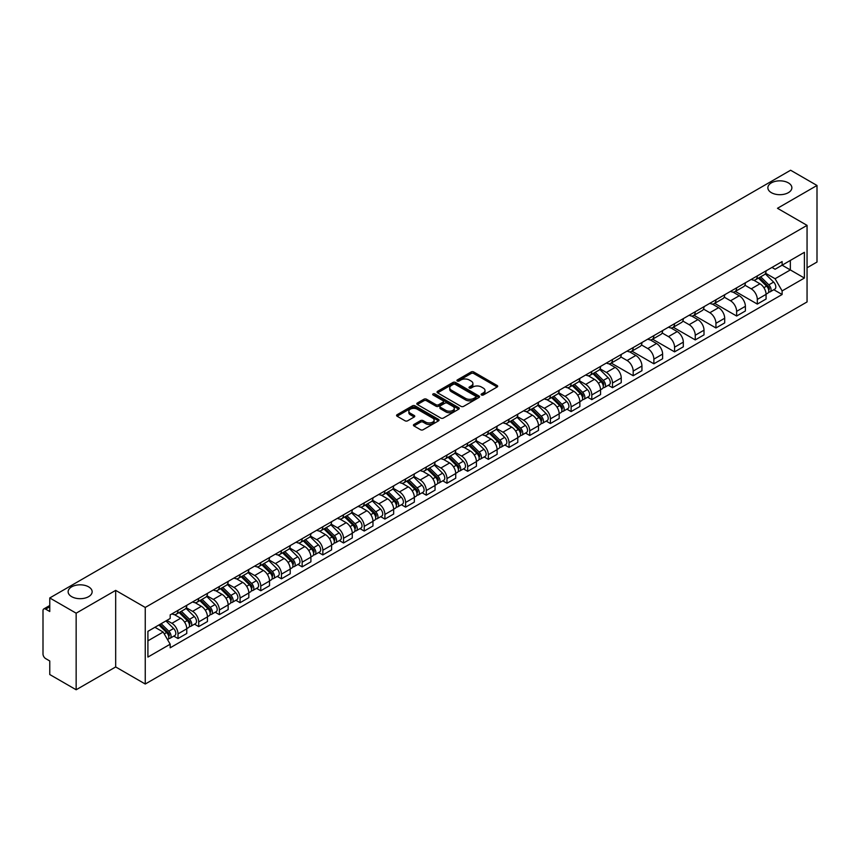 <?xml version="1.0" encoding="UTF-8"?>
<svg xmlns="http://www.w3.org/2000/svg" width="860" height="860" viewBox="0 0 860 860"><rect width="100%" height="100%" fill="white"/><g stroke="black" fill="none" stroke-linecap="round" stroke-linejoin="round"><path stroke-width="1.29" d="M481.492 394.987A1.29 0.742 0 0 0 483.32 394.987L497.155 387A1.838 1.064 0 0 0 497.693 386.258A1.838 1.064 0 0 0 497.155 385.506L473.72 371.971A1.838 1.064 0 0 0 471.119 371.971L457.284 379.959A1.29 0.742 0 0 0 456.907 380.486A1.29 0.742 0 0 0 457.284 381.012A1.29 0.742 0 0 0 459.1 381.012L460.895 379.98A5.891 3.397 0 0 1 469.227 379.98L471.183 381.109A5.891 3.397 0 0 1 472.903 383.506A5.891 3.397 0 0 1 471.183 385.914L469.388 386.946A1.29 0.742 0 0 0 469.012 387.473A1.29 0.742 0 0 0 469.388 388A1.29 0.742 0 0 0 471.215 388L473 386.968A5.891 3.397 0 0 1 481.331 386.968L483.288 388.096A5.891 3.397 0 0 1 485.008 390.504A5.891 3.397 0 0 1 483.288 392.902L481.492 393.934A1.29 0.742 0 0 0 481.116 394.46A1.29 0.742 0 0 0 481.492 394.987L481.492 393.934M88.623 586.853A12.008 6.934 0 0 0 75.54 585.348A12.008 6.934 0 0 0 68.133 591.755A12.008 6.934 0 0 0 71.649 596.657A12.008 6.934 0 0 0 84.731 598.162A12.008 6.934 0 0 0 92.138 591.755A12.008 6.934 0 0 0 88.623 586.853M788.351 182.868A12.008 6.934 0 0 0 775.268 181.363A12.008 6.934 0 0 0 767.862 187.77A12.008 6.934 0 0 0 771.377 192.672A12.008 6.934 0 0 0 784.46 194.166A12.008 6.934 0 0 0 791.866 187.77A12.008 6.934 0 0 0 788.351 182.868M413.961 424.431A1.838 1.064 0 0 0 413.423 425.184A1.838 1.064 0 0 0 413.961 425.937L420.54 429.731A1.838 1.064 0 0 0 423.142 429.731L438.503 420.862A1.838 1.064 0 0 0 439.041 420.11A1.838 1.064 0 0 0 438.503 419.358L415.068 405.834A1.838 1.064 0 0 0 412.467 405.834L397.105 414.703A1.838 1.064 0 0 0 396.567 415.455A1.838 1.064 0 0 0 397.105 416.208L405.049 420.787A1.838 1.064 0 0 0 407.651 420.787L414.23 416.992A1.838 1.064 0 0 0 414.767 416.24A1.838 1.064 0 0 0 414.23 415.487L410.285 413.219A4.923 2.838 0 0 1 408.844 411.209A4.923 2.838 0 0 1 411.886 408.575A4.923 2.838 0 0 1 417.25 409.199L432.677 418.1A4.923 2.838 0 0 1 434.117 420.11A4.923 2.838 0 0 1 431.086 422.744A4.923 2.838 0 0 1 425.711 422.12L423.142 420.637A1.838 1.064 0 0 0 420.54 420.637L413.961 424.431L413.961 425.937M145.254 607.45L115.681 590.379L76.153 613.191L49.762 597.958L790.609 170.237L817 185.47L777.483 208.292L807.056 225.363L145.254 607.45L145.254 684.022L807.056 301.935L807.056 225.363M461.024 406.361A1.838 1.064 0 0 0 463.626 406.361L478.988 397.492A1.838 1.064 0 0 0 479.525 396.739A1.838 1.064 0 0 0 478.988 395.987L455.553 382.453A1.838 1.064 0 0 0 452.951 382.453L437.589 391.321A1.838 1.064 0 0 0 437.052 392.074A1.838 1.064 0 0 0 437.589 392.827L461.024 406.361M433.612 395.267A1.29 0.742 0 0 1 434.923 395.45L434.923 393.923L458.745 407.672A1.838 1.064 0 0 1 459.283 408.425A1.838 1.064 0 0 1 458.745 409.177L443.384 418.046A1.838 1.064 0 0 1 440.782 418.046L417.347 404.512L423.926 400.749L423.926 399.223L417.347 403.017A1.838 1.064 0 0 0 416.81 403.77A1.838 1.064 0 0 0 417.347 404.512L417.347 403.017M423.926 400.749A1.838 1.064 0 0 1 426.528 400.749L426.528 399.223A1.838 1.064 0 0 0 423.926 399.223M426.528 399.223L436.031 404.705A1.838 1.064 0 0 0 438.632 404.705L442.997 402.19A1.838 1.064 0 0 0 443.534 401.437A1.838 1.064 0 0 0 442.997 400.685L433.096 394.976A1.29 0.742 0 0 1 432.72 394.45A1.29 0.742 0 0 1 433.515 393.762A1.29 0.742 0 0 1 434.923 393.923M76.153 613.191L76.153 689.763L49.762 674.53L49.762 660.975L45.655 658.599A3.752 2.161 -120 0 1 43 654.008L43 610.664A3.752 2.161 -120 0 1 43.774 608.955L49.762 605.494M807.056 267.782L817 262.042L817 185.47M76.153 689.763L115.681 666.951L145.254 684.022M49.762 597.958L49.762 611.514L45.655 609.138A3.752 2.161 -120 0 0 43.774 608.955M757.316 275.899A8.632 4.977 60 0 1 755.532 279.779L764.282 274.716A8.632 4.977 -120 0 0 766.067 270.846M744.9 285.197L751.221 288.842A8.632 4.977 60 0 1 757.316 299.409L766.077 294.356A8.632 4.977 -120 0 0 759.971 283.789L753.704 280.166M766.077 294.356L766.077 299.022L757.316 304.085L735.375 291.411M755.532 279.779A8.632 4.977 60 0 1 751.285 279.382M757.316 299.409L757.316 304.085M736.633 287.842A8.632 4.977 60 0 1 734.838 291.723L743.599 286.67A8.632 4.977 -120 0 0 745.383 282.789M714.682 303.354L736.633 316.029L745.383 310.976L745.383 306.3A8.632 4.977 -120 0 0 739.278 295.733L733.021 292.12M734.838 291.723A8.632 4.977 60 0 1 730.591 291.336M724.206 297.141L730.527 300.785A8.632 4.977 60 0 1 736.633 311.352L736.633 316.029M715.939 299.796A8.632 4.977 60 0 1 714.155 303.666L722.905 298.613A8.632 4.977 -120 0 0 724.69 294.743M693.999 315.298L715.939 327.972L724.69 322.919L724.69 318.243A8.632 4.977 -120 0 0 718.595 307.676L712.327 304.064M714.155 303.666A8.632 4.977 60 0 1 709.909 303.279M703.512 309.084L709.844 312.728A8.632 4.977 60 0 1 715.939 323.296L715.939 327.972M695.245 311.739A8.632 4.977 60 0 1 693.461 315.609L702.212 310.557A8.632 4.977 -120 0 0 704.007 306.687M673.305 327.252L695.245 339.915L704.007 334.863L704.007 330.186A8.632 4.977 -120 0 0 697.901 319.619L691.633 316.007M693.461 315.609A8.632 4.977 60 0 1 689.215 315.222M682.829 321.027L689.15 324.682A8.632 4.977 60 0 1 695.245 335.25L695.245 339.915M674.562 323.683A8.632 4.977 60 0 1 672.778 327.552L681.529 322.5A8.632 4.977 -120 0 0 683.313 318.63M652.622 339.195L674.562 351.858L683.313 346.806L683.313 342.14A8.632 4.977 -120 0 0 677.218 331.573L670.95 327.95M672.778 327.552A8.632 4.977 60 0 1 668.532 327.165M662.135 332.971L668.457 336.625A8.632 4.977 60 0 1 674.562 347.193L674.562 351.858M653.869 335.626A8.632 4.977 60 0 1 652.084 339.496L660.835 334.443A8.632 4.977 -120 0 0 662.619 330.573M631.928 351.138L653.869 363.801L662.619 358.749L662.619 354.083A8.632 4.977 -120 0 0 656.524 343.516L650.257 339.894M652.084 339.496A8.632 4.977 60 0 1 647.838 339.109M641.452 344.914L647.774 348.569A8.632 4.977 60 0 1 653.869 359.136L653.869 363.801M633.186 347.569A8.632 4.977 60 0 1 631.39 351.45L640.152 346.387A8.632 4.977 -120 0 0 641.936 342.517M611.234 363.081L633.186 375.745L641.936 370.692L641.936 366.027A8.632 4.977 -120 0 0 635.83 355.459L629.574 351.837M631.39 351.45A8.632 4.977 60 0 1 627.144 351.052M620.759 356.868L627.08 360.512A8.632 4.977 60 0 1 633.186 371.079L633.186 375.745M612.492 359.512A8.632 4.977 60 0 1 610.707 363.393L619.458 358.34A8.632 4.977 -120 0 0 621.242 354.46M608.299 385.269L612.492 387.699L621.242 382.646L621.242 377.97A8.632 4.977 -120 0 0 615.147 367.403L608.88 363.791M610.707 363.393A8.632 4.977 60 0 1 606.461 362.995M600.065 368.811L606.386 372.455A8.632 4.977 60 0 1 612.492 383.022L612.492 387.699M591.798 371.466A8.632 4.977 60 0 1 590.014 375.336L598.764 370.284A8.632 4.977 -120 0 0 600.559 366.403M587.606 397.212L591.798 399.642L600.559 394.589L600.559 389.913A8.632 4.977 -120 0 0 594.453 379.346L588.186 375.734M590.014 375.336A8.632 4.977 60 0 1 585.767 374.949M579.382 380.754L585.703 384.398A8.632 4.977 60 0 1 591.798 394.966L591.798 399.642M571.115 383.41A8.632 4.977 60 0 1 569.331 387.279L578.081 382.227A8.632 4.977 -120 0 0 579.866 378.357M566.912 409.166L571.115 411.585L579.866 406.533L579.866 401.856A8.632 4.977 -120 0 0 573.77 391.289L567.503 387.677M569.331 387.279A8.632 4.977 60 0 1 565.074 386.892M558.688 392.697L565.009 396.352A8.632 4.977 60 0 1 571.115 406.909L571.115 411.585M550.421 395.353A8.632 4.977 60 0 1 548.637 399.223L557.387 394.17A8.632 4.977 -120 0 0 559.172 390.3M546.229 421.11L550.421 423.529L559.172 418.476L559.172 413.81A8.632 4.977 -120 0 0 553.077 403.243L546.809 399.62M548.637 399.223A8.632 4.977 60 0 1 544.391 398.836M538.005 404.641L544.326 408.296A8.632 4.977 60 0 1 550.421 418.863L550.421 423.529M529.738 407.296A8.632 4.977 60 0 1 527.943 411.166L536.704 406.113A8.632 4.977 -120 0 0 538.489 402.243M525.535 433.053L529.738 435.472L538.489 430.419L538.489 425.754A8.632 4.977 -120 0 0 532.383 415.187L526.126 411.564M527.943 411.166A8.632 4.977 60 0 1 523.697 410.779M517.312 416.584L523.633 420.239A8.632 4.977 60 0 1 529.738 430.806L529.738 435.472M509.045 419.239A8.632 4.977 60 0 1 507.26 423.12L516.011 418.057A8.632 4.977 -120 0 0 517.795 414.187M504.852 444.996L509.045 447.415L517.795 442.362L517.795 437.697A8.632 4.977 -120 0 0 511.7 427.13L505.433 423.507M507.26 423.12A8.632 4.977 60 0 1 503.014 422.722M496.618 428.527L502.939 432.182A8.632 4.977 60 0 1 509.045 442.75L509.045 447.415M488.351 431.183A8.632 4.977 60 0 1 486.566 435.063L495.317 430.011A8.632 4.977 -120 0 0 497.112 426.13M484.158 456.94L488.351 459.369L497.112 454.316L497.112 449.64A8.632 4.977 -120 0 0 491.006 439.073L484.739 435.461M486.566 435.063A8.632 4.977 60 0 1 482.32 434.665M475.935 440.481L482.256 444.125A8.632 4.977 60 0 1 488.351 454.693L488.351 459.369M467.668 443.137A8.632 4.977 60 0 1 465.883 447.006L474.634 441.954A8.632 4.977 -120 0 0 476.418 438.073M463.465 468.883L467.668 471.312L476.418 466.26L476.418 461.583A8.632 4.977 -120 0 0 470.323 451.016L464.056 447.404M465.883 447.006A8.632 4.977 60 0 1 461.627 446.619M455.241 452.425L461.562 456.069A8.632 4.977 60 0 1 467.668 466.636L467.668 471.312M446.974 455.08A8.632 4.977 60 0 1 445.19 458.95L453.94 453.897A8.632 4.977 -120 0 0 455.725 450.027M442.782 480.837L446.974 483.255L455.725 478.203L455.725 473.527A8.632 4.977 -120 0 0 449.629 462.959L443.362 459.347M445.19 458.95A8.632 4.977 60 0 1 440.943 458.563M434.558 464.368L440.879 468.012A8.632 4.977 60 0 1 446.974 478.579L446.974 483.255M426.291 467.023A8.632 4.977 60 0 1 424.496 470.893L433.257 465.84A8.632 4.977 -120 0 0 435.042 461.971M422.088 492.78L426.291 495.199L435.042 490.146L435.042 485.481A8.632 4.977 -120 0 0 428.936 474.913L422.668 471.291M424.496 470.893A8.632 4.977 60 0 1 420.25 470.506M413.864 476.311L420.185 479.966A8.632 4.977 60 0 1 426.291 490.533L426.291 495.199M405.597 478.966A8.632 4.977 60 0 1 403.813 482.836L412.563 477.784A8.632 4.977 -120 0 0 414.348 473.914M401.405 504.723L405.597 507.142L414.348 502.089L414.348 497.424A8.632 4.977 -120 0 0 408.253 486.857L401.986 483.234M403.813 482.836A8.632 4.977 60 0 1 399.567 482.449M393.171 488.254L399.491 491.909A8.632 4.977 60 0 1 405.597 502.476L405.597 507.142M384.904 490.909A8.632 4.977 60 0 1 383.119 494.779L391.87 489.727A8.632 4.977 -120 0 0 393.665 485.857M380.711 516.666L384.904 519.085L393.665 514.033L393.665 509.367A8.632 4.977 -120 0 0 387.559 498.8L381.292 495.177M383.119 494.779A8.632 4.977 60 0 1 378.873 494.392M372.488 500.197L378.808 503.852A8.632 4.977 60 0 1 384.904 514.42L384.904 519.085M364.221 502.853A8.632 4.977 60 0 1 362.436 506.733L371.187 501.681A8.632 4.977 -120 0 0 372.971 497.8M360.017 528.61L364.221 531.039L372.971 525.976L372.971 521.31A8.632 4.977 -120 0 0 366.865 510.743L360.609 507.131M362.436 506.733A8.632 4.977 60 0 1 358.179 506.336M351.794 512.151L358.115 515.796A8.632 4.977 60 0 1 364.221 526.363L364.221 531.039M343.527 514.807A8.632 4.977 60 0 1 341.742 518.677L350.493 513.624A8.632 4.977 -120 0 0 352.277 509.743M339.334 540.553L343.527 542.982L352.277 537.93L352.277 533.254A8.632 4.977 -120 0 0 346.182 522.687L339.915 519.074M341.742 518.677A8.632 4.977 60 0 1 337.496 518.29M331.111 524.095L337.432 527.739A8.632 4.977 60 0 1 343.527 538.306L343.527 542.982M322.833 526.75A8.632 4.977 60 0 1 321.049 530.62L329.81 525.567A8.632 4.977 -120 0 0 331.594 521.697M318.641 552.507L322.844 554.926L331.594 549.873L331.594 545.197A8.632 4.977 -120 0 0 325.488 534.63L319.221 531.018M321.049 530.62A8.632 4.977 60 0 1 316.802 530.233M310.417 536.038L316.738 539.682A8.632 4.977 60 0 1 322.844 550.25L322.844 554.926M302.15 538.693A8.632 4.977 60 0 1 300.366 542.563L309.116 537.511A8.632 4.977 -120 0 0 310.901 533.641M297.958 564.45L302.15 566.869L310.901 561.817L310.901 557.14A8.632 4.977 -120 0 0 304.805 546.584L298.538 542.961M300.366 542.563A8.632 4.977 60 0 1 296.119 542.176M289.723 547.981L296.044 551.636A8.632 4.977 60 0 1 302.15 562.203L302.15 566.869M281.457 550.636A8.632 4.977 60 0 1 279.672 554.507L288.423 549.454A8.632 4.977 -120 0 0 290.218 545.584M277.264 576.393L281.457 578.812L290.218 573.76L290.218 569.094A8.632 4.977 -120 0 0 284.112 558.527L277.844 554.904M279.672 554.507A8.632 4.977 60 0 1 275.426 554.12M269.04 559.924L275.361 563.579A8.632 4.977 60 0 1 281.457 574.147L281.457 578.812M260.774 562.58A8.632 4.977 60 0 1 258.978 566.45L267.739 561.397A8.632 4.977 -120 0 0 269.524 557.527M256.57 588.337L260.774 590.755L269.524 585.703L269.524 581.038A8.632 4.977 -120 0 0 263.418 570.47L257.161 566.847M258.978 566.45A8.632 4.977 60 0 1 254.732 566.063M248.346 571.868L254.667 575.523A8.632 4.977 60 0 1 260.774 586.09L260.774 590.755M240.08 574.523A8.632 4.977 60 0 1 238.295 578.404L247.046 573.351A8.632 4.977 -120 0 0 248.83 569.471M235.887 600.28L240.08 602.709L248.83 597.646L248.83 592.981A8.632 4.977 -120 0 0 242.735 582.413L236.468 578.801M238.295 578.404A8.632 4.977 60 0 1 234.049 578.006M227.653 583.822L233.984 587.466A8.632 4.977 60 0 1 240.08 598.033L240.08 602.709M219.386 586.466A8.632 4.977 60 0 1 217.601 590.347L226.363 585.294A8.632 4.977 -120 0 0 228.147 581.414M215.194 612.223L219.386 614.653L228.147 609.6L228.147 604.924A8.632 4.977 -120 0 0 222.041 594.357L215.774 590.745M217.601 590.347A8.632 4.977 60 0 1 213.355 589.96M206.97 595.765L213.291 599.409A8.632 4.977 60 0 1 219.386 609.976L219.386 614.653M198.703 598.42A8.632 4.977 60 0 1 196.918 602.29L205.669 597.238A8.632 4.977 -120 0 0 207.453 593.368M194.5 624.166L198.703 626.596L207.453 621.543L207.453 616.867A8.632 4.977 -120 0 0 201.358 606.3L195.091 602.688M196.918 602.29A8.632 4.977 60 0 1 192.672 601.903M186.276 607.708L192.597 611.353A8.632 4.977 60 0 1 198.703 621.92L198.703 626.596M178.009 610.363A8.632 4.977 60 0 1 176.225 614.233L184.975 609.181A8.632 4.977 -120 0 0 186.77 605.311M173.817 636.12L178.009 638.539L186.77 633.487L186.77 628.811A8.632 4.977 -120 0 0 180.665 618.243L174.397 614.631M176.225 614.233A8.632 4.977 60 0 1 171.978 613.846M166.872 620.393L171.914 623.307A8.632 4.977 60 0 1 178.009 633.874L178.009 638.539M771.979 267.438L775.086 269.245L804.401 252.313L790.34 260.429L790.34 269.933L775.086 278.737L765.583 273.243M147.909 640.84L163.163 632.036L170.183 644.204L147.909 657.072L147.909 631.337L170.183 618.48L170.183 614.879L782.116 261.58L782.116 265.181L804.401 278.049L782.116 290.906L775.086 278.737M804.401 252.313L804.401 278.049M170.183 644.204L170.183 647.806L782.116 294.507L782.116 290.906M115.681 590.379L115.681 666.951M163.163 632.036L154.94 627.284M773.807 289.712L782.116 294.507M482.008 395.17L483.288 394.439A5.891 3.397 0 0 0 485.008 392.031L485.008 390.504M472.903 383.506L472.903 385.043A5.891 3.397 0 0 1 471.183 387.452L469.904 388.183M497.155 385.506L497.155 387L473.72 373.509A1.838 1.064 0 0 0 471.119 373.509L457.8 381.195M478.988 395.987L478.988 397.492L455.553 383.99A1.838 1.064 0 0 0 452.951 383.99L437.622 392.848M475.731 397.266A1.29 0.742 0 0 0 476.117 396.739A1.29 0.742 0 0 0 475.731 396.213L455.166 384.334A1.29 0.742 0 0 0 453.349 384.334L451.457 385.43A5.891 3.397 0 0 0 449.726 387.828A5.891 3.397 0 0 0 451.457 390.236L465.518 398.352A5.891 3.397 0 0 0 473.849 398.352L475.731 397.266L475.731 398.793A1.29 0.742 0 0 0 476.117 398.266L476.117 396.739M449.726 387.828L449.726 389.365A5.891 3.397 0 0 0 451.457 391.773L451.457 390.236M475.731 398.793L473.849 399.889A5.891 3.397 0 0 1 465.518 399.889L451.457 391.773M426.528 400.749L436.031 406.232A1.838 1.064 0 0 0 438.632 406.232L442.997 403.716A1.838 1.064 0 0 0 443.534 402.964L443.534 401.437M434.923 395.45L458.724 409.188M445.888 410.403A4.923 2.838 0 0 0 451.263 411.015A4.923 2.838 0 0 0 454.295 408.392A4.923 2.838 0 0 0 452.854 406.382L447.426 403.243A1.838 1.064 0 0 0 444.813 403.243L440.46 405.759A1.838 1.064 0 0 0 439.922 406.511A1.838 1.064 0 0 0 440.46 407.264L445.888 410.403L445.888 411.929A4.923 2.838 0 0 0 451.263 412.542A4.923 2.838 0 0 0 454.295 409.919L454.295 408.392M439.922 406.511L439.922 408.038A1.838 1.064 0 0 0 440.46 408.79L440.46 407.264M445.888 411.929L440.46 408.79M434.117 420.11L434.117 421.647A4.923 2.838 0 0 1 431.086 424.27A4.923 2.838 0 0 1 425.711 423.658L423.142 422.174A1.838 1.064 0 0 0 420.54 422.174L413.993 425.947M408.844 411.209L408.844 412.736A4.923 2.838 0 0 0 410.285 414.746L410.285 413.219M414.197 417.003L410.285 414.746M438.503 419.358L438.503 420.862L415.068 407.361A1.838 1.064 0 0 0 412.467 407.361L397.127 416.219M758.434 278.102L766.582 286.144A4.687 2.709 60 0 1 767.819 293.174L766.067 294.185M760.057 279.704L763.508 281.704M759.337 277.576L768.259 286.38A2.247 1.301 60 0 1 768.851 289.755A2.247 1.301 60 0 1 768.646 289.841M760.692 276.802L768.84 284.843A4.687 2.709 60 0 1 770.076 291.873A4.687 2.709 60 0 1 768.657 292.024M765.25 273.835L773.613 282.08A4.687 2.709 60 0 1 774.849 289.111L770.076 291.873M592.916 373.659L601.065 381.7A4.687 2.709 60 0 1 602.301 388.731L600.549 389.741M594.539 375.261L598.001 377.26M593.819 373.143L602.742 381.947A2.247 1.301 60 0 1 603.344 385.323A2.247 1.301 60 0 1 603.129 385.398M595.174 372.358L603.322 380.399A4.687 2.709 60 0 1 604.558 387.43A4.687 2.709 60 0 1 603.139 387.581M599.732 369.392L608.095 377.647A4.687 2.709 60 0 1 609.332 384.678L604.558 387.43M572.222 385.602L580.382 393.644A4.687 2.709 60 0 1 581.618 400.674L579.866 401.685M573.856 387.204L577.307 389.204M573.125 385.087L582.059 393.891A2.247 1.301 60 0 1 582.65 397.266A2.247 1.301 60 0 1 582.446 397.341M574.48 384.302L582.629 392.343A4.687 2.709 60 0 1 583.865 399.373A4.687 2.709 60 0 1 582.457 399.524M579.038 381.335L587.401 389.591A4.687 2.709 60 0 1 588.649 396.621L583.865 399.373M551.539 397.546L559.688 405.587A4.687 2.709 60 0 1 560.924 412.617L559.172 413.628M553.163 399.158L556.613 401.147M552.442 397.03L561.365 405.834A2.247 1.301 60 0 1 561.956 409.209A2.247 1.301 60 0 1 561.752 409.285M553.797 396.245L561.946 404.286A4.687 2.709 60 0 1 563.182 411.316A4.687 2.709 60 0 1 561.763 411.467M558.355 393.278L566.718 401.534A4.687 2.709 60 0 1 567.955 408.565L563.182 411.316M530.846 409.5L538.994 417.541A4.687 2.709 60 0 1 540.231 424.571L538.489 425.571M532.469 411.101L535.931 413.09M531.749 408.973L540.682 417.777A2.247 1.301 60 0 1 541.273 421.153A2.247 1.301 60 0 1 541.069 421.239M533.103 408.188L541.252 416.229A4.687 2.709 60 0 1 542.488 423.26A4.687 2.709 60 0 1 541.069 423.41M537.661 405.221L546.025 413.477A4.687 2.709 60 0 1 547.261 420.508L542.488 423.26M510.163 421.443L518.311 429.484A4.687 2.709 60 0 1 519.548 436.514L517.795 437.525M511.786 423.045L515.237 425.034M511.066 420.916L519.988 429.721A2.247 1.301 60 0 1 520.579 433.096A2.247 1.301 60 0 1 520.375 433.182M512.409 420.142L520.558 428.183A4.687 2.709 60 0 1 521.805 435.214A4.687 2.709 60 0 1 520.386 435.364M516.978 417.175L525.342 425.421A4.687 2.709 60 0 1 526.578 432.451L521.805 435.214M489.469 433.386L497.617 441.427A4.687 2.709 60 0 1 498.854 448.458L497.101 449.468M491.092 434.988L494.554 436.987M490.372 432.86L499.294 441.664A2.247 1.301 60 0 1 499.896 445.039A2.247 1.301 60 0 1 499.681 445.125M491.726 432.085L499.875 440.127A4.687 2.709 60 0 1 501.111 447.157A4.687 2.709 60 0 1 499.692 447.308M496.284 429.118L504.648 437.364A4.687 2.709 60 0 1 505.884 444.394L501.111 447.157M468.775 445.329L476.935 453.37A4.687 2.709 60 0 1 478.171 460.401L476.418 461.411M470.409 446.931L473.86 448.931M469.678 444.813L478.612 453.618A2.247 1.301 60 0 1 479.203 456.993A2.247 1.301 60 0 1 478.998 457.068M471.033 444.029L479.181 452.07A4.687 2.709 60 0 1 480.417 459.1A4.687 2.709 60 0 1 479.009 459.251M475.591 441.062L483.954 449.318A4.687 2.709 60 0 1 485.19 456.348L480.417 459.1M448.092 457.273L456.241 465.314A4.687 2.709 60 0 1 457.477 472.344L455.725 473.355M449.715 458.875L453.166 460.874M448.995 456.757L457.918 465.561A2.247 1.301 60 0 1 458.509 468.937A2.247 1.301 60 0 1 458.305 469.012M450.339 455.972L458.498 464.013A4.687 2.709 60 0 1 459.735 471.043A4.687 2.709 60 0 1 458.315 471.194M454.908 453.005L463.271 461.261A4.687 2.709 60 0 1 464.507 468.291L459.735 471.043M427.398 469.216L435.547 477.257A4.687 2.709 60 0 1 436.783 484.287L435.042 485.298M429.022 470.829L432.483 472.817M428.301 468.7L437.224 477.504A2.247 1.301 60 0 1 437.826 480.88A2.247 1.301 60 0 1 437.622 480.955M429.656 467.915L437.804 475.956A4.687 2.709 60 0 1 439.041 482.987A4.687 2.709 60 0 1 437.622 483.137M434.214 464.948L442.577 473.204A4.687 2.709 60 0 1 443.814 480.235L439.041 482.987M406.715 481.17L414.864 489.211A4.687 2.709 60 0 1 416.1 496.241L414.348 497.241M408.339 482.772L411.789 484.76M407.618 480.643L416.541 489.447A2.247 1.301 60 0 1 417.132 492.823A2.247 1.301 60 0 1 416.928 492.909M408.962 479.858L417.111 487.899A4.687 2.709 60 0 1 418.358 494.93A4.687 2.709 60 0 1 416.939 495.081M413.531 476.892L421.894 485.147A4.687 2.709 60 0 1 423.131 492.178L418.358 494.93M386.022 493.113L394.17 501.154A4.687 2.709 60 0 1 395.406 508.185L393.654 509.195M387.645 494.715L391.106 496.704M386.925 492.587L395.847 501.391A2.247 1.301 60 0 1 396.449 504.766A2.247 1.301 60 0 1 396.234 504.852M388.279 491.812L396.428 499.853A4.687 2.709 60 0 1 397.664 506.884A4.687 2.709 60 0 1 396.245 507.034M392.837 488.846L401.201 497.091A4.687 2.709 60 0 1 402.437 504.121L397.664 506.884M365.328 505.056L373.487 513.097A4.687 2.709 60 0 1 374.723 520.128L372.971 521.138M366.962 506.658L370.413 508.658M366.231 504.53L375.164 513.334A2.247 1.301 60 0 1 375.755 516.71A2.247 1.301 60 0 1 375.551 516.795M367.585 503.756L375.734 511.797A4.687 2.709 60 0 1 376.97 518.827A4.687 2.709 60 0 1 375.562 518.978M372.144 500.789L380.507 509.034A4.687 2.709 60 0 1 381.743 516.064L376.97 518.827M344.645 517L352.793 525.041A4.687 2.709 60 0 1 354.03 532.071L352.277 533.082M346.268 518.601L349.719 520.601M345.548 516.473L354.471 525.288A2.247 1.301 60 0 1 355.062 528.653A2.247 1.301 60 0 1 354.858 528.739M346.892 515.699L355.051 523.74A4.687 2.709 60 0 1 356.287 530.77A4.687 2.709 60 0 1 354.868 530.921M351.46 512.732L359.824 520.988A4.687 2.709 60 0 1 361.06 528.008L356.287 530.77M323.951 528.943L332.1 536.984A4.687 2.709 60 0 1 333.336 544.014L331.594 545.025M325.575 530.545L329.036 532.544M324.854 528.427L333.777 537.231A2.247 1.301 60 0 1 334.379 540.607A2.247 1.301 60 0 1 334.175 540.682M326.209 527.642L334.357 535.683A4.687 2.709 60 0 1 335.594 542.714A4.687 2.709 60 0 1 334.175 542.864M330.767 524.675L339.13 532.931A4.687 2.709 60 0 1 340.366 539.962L335.594 542.714M303.257 540.886L311.417 548.927A4.687 2.709 60 0 1 312.653 555.958L310.901 556.968M304.892 542.499L308.342 544.487M304.171 540.37L313.094 549.174A2.247 1.301 60 0 1 313.685 552.55A2.247 1.301 60 0 1 313.481 552.625M305.515 539.586L313.663 547.626A4.687 2.709 60 0 1 314.9 554.657A4.687 2.709 60 0 1 313.491 554.808M310.084 536.619L318.447 544.875A4.687 2.709 60 0 1 319.683 551.905L314.9 554.657M282.575 552.84L290.723 560.881A4.687 2.709 60 0 1 291.959 567.901L290.207 568.912M284.198 554.442L287.659 556.431M283.477 552.313L292.4 561.118A2.247 1.301 60 0 1 292.991 564.493A2.247 1.301 60 0 1 292.787 564.579M284.832 551.529L292.981 559.57A4.687 2.709 60 0 1 294.217 566.6A4.687 2.709 60 0 1 292.798 566.751M289.39 548.562L297.754 556.818A4.687 2.709 60 0 1 298.99 563.848L294.217 566.6M261.881 564.784L270.029 572.824A4.687 2.709 60 0 1 271.276 579.855L269.524 580.865M263.504 566.385L266.966 568.374M262.784 564.257L271.717 573.061A2.247 1.301 60 0 1 272.308 576.437A2.247 1.301 60 0 1 272.104 576.522M264.138 563.483L272.287 571.524A4.687 2.709 60 0 1 273.523 578.554A4.687 2.709 60 0 1 272.115 578.705M268.696 560.516L277.06 568.761A4.687 2.709 60 0 1 278.296 575.791L273.523 578.554M241.198 576.727L249.346 584.768A4.687 2.709 60 0 1 250.582 591.798L248.83 592.809M242.821 578.328L246.272 580.328M242.101 576.2L251.023 585.004A2.247 1.301 60 0 1 251.614 588.38A2.247 1.301 60 0 1 251.41 588.466M243.445 575.426L251.604 583.467A4.687 2.709 60 0 1 252.84 590.497A4.687 2.709 60 0 1 251.421 590.648M248.013 572.459L256.377 580.704A4.687 2.709 60 0 1 257.613 587.735L252.84 590.497M220.504 588.67L228.652 596.711A4.687 2.709 60 0 1 229.889 603.741L228.147 604.752M222.127 590.272L225.589 592.271M221.407 588.143L230.329 596.958A2.247 1.301 60 0 1 230.931 600.323A2.247 1.301 60 0 1 230.727 600.409M222.761 587.369L230.91 595.41A4.687 2.709 60 0 1 232.146 602.441A4.687 2.709 60 0 1 230.727 602.591M227.32 584.402L235.683 592.647A4.687 2.709 60 0 1 236.919 599.678L232.146 602.441M199.81 600.613L207.97 608.654A4.687 2.709 60 0 1 209.206 615.685L207.453 616.695M201.444 602.215L204.895 604.214M200.724 600.097L209.647 608.901A2.247 1.301 60 0 1 210.238 612.277A2.247 1.301 60 0 1 210.033 612.352M202.068 599.312L210.216 607.353A4.687 2.709 60 0 1 211.452 614.384A4.687 2.709 60 0 1 210.044 614.534M206.626 596.346L215 604.601A4.687 2.709 60 0 1 216.236 611.632L211.452 614.384M179.127 612.557L187.276 620.597A4.687 2.709 60 0 1 188.512 627.628L186.76 628.638M180.75 614.169L184.201 616.158M180.03 612.041L188.953 620.845A2.247 1.301 60 0 1 189.544 624.22A2.247 1.301 60 0 1 189.34 624.295M181.385 611.256L189.533 619.297A4.687 2.709 60 0 1 190.769 626.327A4.687 2.709 60 0 1 189.35 626.478M185.943 608.289L194.306 616.545A4.687 2.709 60 0 1 195.542 623.575L190.769 626.327M158.917 624.983L166.582 632.541A4.687 2.709 60 0 1 167.829 639.571L167.593 639.711M160.057 626.112L163.518 628.101M159.82 624.457L168.27 632.788A2.247 1.301 60 0 1 168.861 636.163A2.247 1.301 60 0 1 168.657 636.239M161.175 623.683L168.839 631.24A4.687 2.709 60 0 1 170.076 638.27A4.687 2.709 60 0 1 168.667 638.421M165.948 620.92L173.612 628.488A4.687 2.709 60 0 1 174.849 635.518L170.076 638.27M198.703 621.92L207.453 616.867M219.386 609.976L228.147 604.924M240.08 598.033L248.83 592.981M260.774 586.09L269.524 581.038M281.457 574.147L290.218 569.094M302.15 562.203L310.901 557.14M322.844 550.25L331.594 545.197M343.527 538.306L352.277 533.254M364.221 526.363L372.971 521.31M384.904 514.42L393.665 509.367M405.597 502.476L414.348 497.424M426.291 490.533L435.042 485.481M446.974 478.579L455.725 473.527M467.668 466.636L476.418 461.583M488.351 454.693L497.112 449.64M509.045 442.75L517.795 437.697M529.738 430.806L538.489 425.754M550.421 418.863L559.172 413.81M571.115 406.909L579.866 401.856M591.798 394.966L600.559 389.913M612.492 383.022L621.242 377.97M633.186 371.079L641.936 366.027M653.869 359.136L662.619 354.083M674.562 347.193L683.313 342.14M695.245 335.25L704.007 330.186M715.939 323.296L724.69 318.243M736.633 311.352L745.383 306.3M178.009 633.874L186.77 628.811M171.914 623.307L180.665 618.243M192.597 611.353L201.358 606.3M213.291 599.409L222.041 594.357M233.984 587.466L242.735 582.413M254.667 575.523L263.418 570.47M275.361 563.579L284.112 558.527M296.044 551.636L304.805 546.584M316.738 539.682L325.488 534.63M337.432 527.739L346.182 522.687M358.115 515.796L366.865 510.743M378.808 503.852L387.559 498.8M399.491 491.909L408.253 486.857M420.185 479.966L428.936 474.913M440.879 468.012L449.629 462.959M461.562 456.069L470.323 451.016M482.256 444.125L491.006 439.073M502.939 432.182L511.7 427.13M523.633 420.239L532.383 415.187M544.326 408.296L553.077 403.243M565.009 396.352L573.77 391.289M585.703 384.398L594.453 379.346M606.386 372.455L615.147 367.403M627.08 360.512L635.83 355.459M647.774 348.569L656.524 343.516M668.457 336.625L677.218 331.573M689.15 324.682L697.901 319.619M709.844 312.728L718.595 307.676M730.527 300.785L739.278 295.733M751.221 288.842L759.971 283.789M49.762 606.762L45.655 609.138M483.288 394.439L483.288 392.902M469.388 388L469.388 386.946M471.183 387.452L471.183 385.914M457.284 381.012L457.284 379.959M471.119 373.509L471.119 371.971M473.72 373.509L473.72 371.971M437.589 392.827L437.589 391.321M452.951 383.99L452.951 382.453M455.553 383.99L455.553 382.453M465.518 399.889L465.518 398.352M473.849 399.889L473.849 398.352M436.031 406.232L436.031 404.705M438.632 406.232L438.632 404.705M442.997 403.716L442.997 402.19M458.745 409.177L458.745 407.672M420.54 422.174L420.54 420.637M423.142 422.174L423.142 420.637M425.711 423.658L425.711 422.12M414.23 416.992L414.23 415.487M397.105 416.208L397.105 414.703M412.467 407.361L412.467 405.834M415.068 407.361L415.068 405.834M766.582 286.144L763.884 287.692M769.324 288.723L768.475 289.218M773.613 282.08L768.84 284.843M601.065 381.7L598.377 383.259M603.806 384.291L602.957 384.775M608.095 377.647L603.322 380.399M580.382 393.644L577.683 395.202M583.112 396.234L582.274 396.718M587.401 389.591L582.629 392.343M559.688 405.587L556.99 407.145M562.429 408.177L561.58 408.661M566.718 401.534L561.946 404.286M538.994 417.541L536.307 419.089M541.736 420.121L540.886 420.615M546.025 413.477L541.252 416.229M518.311 429.484L515.613 431.032M521.042 432.064L520.203 432.558M525.342 425.421L520.558 428.183M497.617 441.427L494.93 442.986M500.359 444.007L499.51 444.502M504.648 437.364L499.875 440.127M476.935 453.37L474.236 454.929M479.665 455.961L478.827 456.445M483.954 449.318L479.181 452.07M456.241 465.314L453.542 466.873M458.982 467.904L458.133 468.388M463.271 461.261L458.498 464.013M435.547 477.257L432.86 478.816M438.288 479.848L437.439 480.331M442.577 473.204L437.804 475.956M414.864 489.211L412.166 490.759M417.594 491.791L416.756 492.285M421.894 485.147L417.111 487.899M394.17 501.154L391.483 502.702M396.911 503.734L396.062 504.229M401.201 497.091L396.428 499.853M373.487 513.097L370.789 514.656M376.218 515.678L375.379 516.172M380.507 509.034L375.734 511.797M352.793 525.041L350.095 526.6M355.535 527.631L354.685 528.115M359.824 520.988L355.051 523.74M332.1 536.984L329.412 538.543M334.841 539.575L333.992 540.058M339.13 532.931L334.357 535.683M311.417 548.927L308.719 550.486M314.147 551.518L313.309 552.002M318.447 544.875L313.663 547.626M290.723 560.881L288.036 562.429M293.464 563.461L292.615 563.945M297.754 556.818L292.981 559.57M270.029 572.824L267.342 574.372M272.771 575.404L271.932 575.899M277.06 568.761L272.287 571.524M249.346 584.768L246.648 586.316M252.087 587.348L251.238 587.842M256.377 580.704L251.604 583.467M228.652 596.711L225.965 598.27M231.394 599.302L230.544 599.786M235.683 592.647L230.91 595.41M207.97 608.654L205.271 610.213M210.7 611.245L209.861 611.729M215 604.601L210.216 607.353M187.276 620.597L184.588 622.156M190.017 623.188L189.168 623.672M194.306 616.545L189.533 619.297M166.582 632.541L164.238 633.906M169.323 635.132L168.485 635.615M173.612 628.488L168.839 631.24"/></g></svg>
